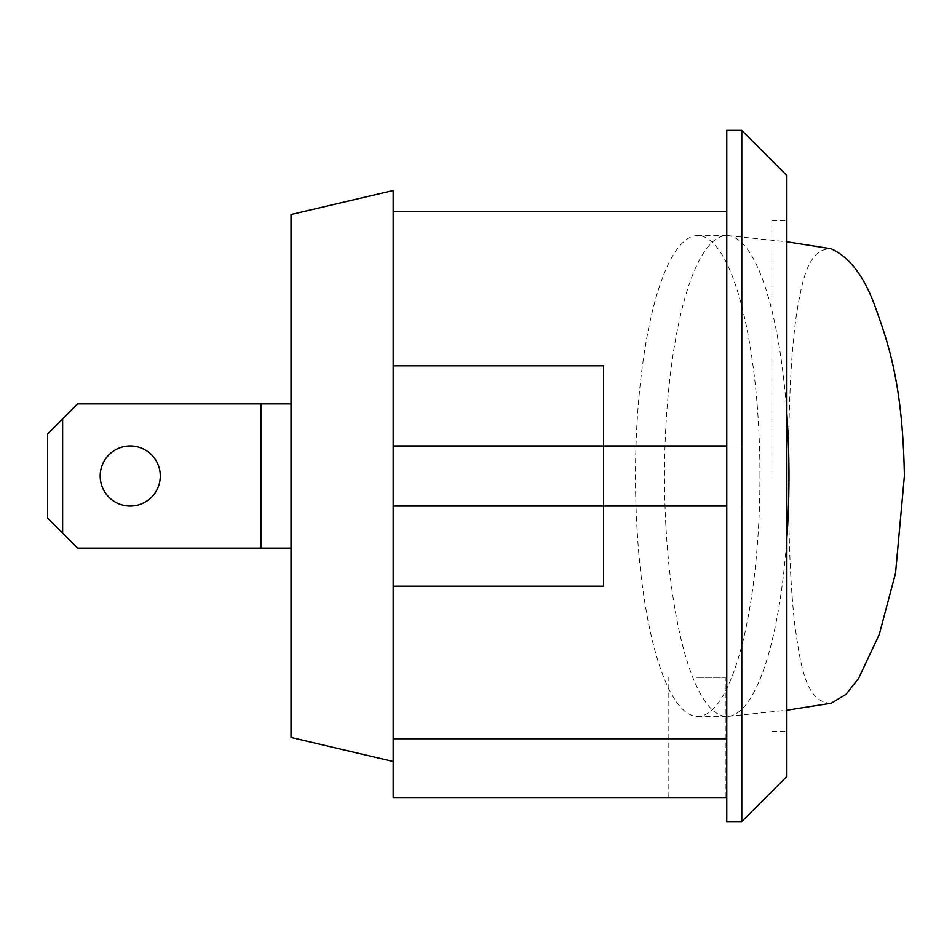 <?xml version="1.0" encoding="UTF-8"?>
<svg xmlns="http://www.w3.org/2000/svg" width="952" height="952" viewBox="0 0 952 952"><rect width="100%" height="100%" fill="white"/><g stroke="black" fill="none" stroke-linecap="round" stroke-linejoin="round"><path stroke-width="0.71" stroke-dasharray="4.76 3.57" d="M62.63 533.096L47.6 518.067L47.6 433.933L47.6 518.067L62.63 533.096L47.6 518.067L47.6 433.933L47.6 518.067L62.63 533.096L47.6 518.067L47.6 433.933L77.647 403.874L291.014 403.874L77.647 403.874L291.014 403.874L77.647 403.874L62.63 418.904L77.647 403.874L62.63 418.904L77.647 403.874L291.014 403.874L291.014 548.126L77.647 548.126L291.014 548.126L291.014 403.874L291.014 548.126L260.967 548.126L291.014 548.126L291.014 403.874L291.014 548.126L291.014 403.874L291.014 548.126L291.014 403.874L291.014 548.126L291.014 403.874L291.014 548.126L291.014 403.874L291.014 548.126L291.014 403.874L260.967 403.874L291.014 403.874L291.014 548.126L260.967 548.126L260.967 403.874L260.967 548.126L291.014 548.126L260.967 548.126L260.967 403.874L260.967 548.126L291.014 548.126L260.967 548.126L260.967 403.874L260.967 548.126L291.014 548.126L260.967 548.126L260.967 403.874L260.967 548.126L291.014 548.126L77.647 548.126L291.014 548.126L291.014 403.874L291.014 548.126L77.647 548.126L62.63 533.096L62.63 418.904L47.6 433.933L62.63 418.904L62.63 533.096L77.647 548.126L62.63 533.096L62.63 418.904L47.6 433.933L62.63 418.904L62.63 533.096L77.647 548.126L62.63 533.096L62.63 418.904M100.186 476A30.047 30.047 0 0 1 145.263 449.975A30.047 30.047 0 0 1 145.263 502.025A30.047 30.047 0 0 1 100.186 476A30.047 30.047 0 0 1 145.263 449.975A30.047 30.047 0 0 1 145.263 502.025A30.047 30.047 0 0 1 100.186 476A30.047 30.047 0 0 1 145.263 449.975A30.047 30.047 0 0 1 145.263 502.025A30.047 30.047 0 0 1 100.186 476A30.047 30.047 0 0 1 145.263 449.975A30.047 30.047 0 0 1 145.263 502.025A30.047 30.047 0 0 1 100.186 476A30.047 30.047 0 0 1 145.263 449.975A30.047 30.047 0 0 1 145.263 502.025A30.047 30.047 0 0 1 100.186 476M291.014 214.557L291.014 737.443M393.188 190.507L393.188 797.55L726.769 797.55L726.769 211.546L726.769 797.55M260.967 403.874L260.967 548.126L260.967 403.874L260.967 548.126L291.014 548.126L291.014 403.874M260.967 548.126L291.014 548.126M393.188 738.74L393.188 586.17L393.188 738.74L726.769 738.74M393.188 586.17L393.188 211.546L393.188 365.83L603.556 365.83L603.556 586.17L603.556 365.83L603.556 586.17L393.188 586.17L393.188 365.83M393.188 506.047L393.188 445.952L393.188 506.047L393.188 445.952L393.188 506.047L741.787 506.047L393.188 506.047L603.556 506.047L603.556 445.952L603.556 506.047L603.556 445.952L741.787 445.952L393.188 445.952L726.769 445.952M696.709 797.55L725.257 797.55L696.709 797.55M726.769 130.412L726.769 821.588M696.709 677.348L725.257 677.348L696.709 677.348M741.787 130.412L741.787 821.588M786.864 175.489L786.864 776.511M786.864 476L786.864 220.566L786.864 476M771.846 476L771.846 220.566L771.846 476M393.188 445.952L603.556 445.952L603.556 506.047L741.787 506.047L741.787 445.952L741.787 506.047L741.787 445.952L741.787 506.047L726.769 506.047M786.864 413.775A240.416 62.225 -90 0 0 727.959 235.632A240.416 62.225 -90 0 0 726.769 235.584A240.416 62.225 -90 0 0 664.544 476A240.416 62.225 -90 0 0 726.769 716.416A240.416 62.225 -90 0 0 727.959 716.368A240.416 62.225 -90 0 0 786.864 538.225M831.155 703.231C804.952 702.695 800.311 663.365 794.539 622.608C790.898 588.717 788.387 546.317 788.434 467.48C788.982 387.666 791.755 349.693 796.324 315.267C801.953 281.875 807.665 248.234 831.155 248.769M759.958 476A240.416 62.225 -90 0 0 697.733 235.584A240.416 62.225 -90 0 0 635.508 476A240.416 62.225 -90 0 0 697.733 716.416A240.416 62.225 -90 0 0 759.958 476M725.257 797.55L725.257 677.348M668.161 797.55L668.161 677.348M771.846 731.433L786.864 731.433M771.846 220.566L786.864 220.566M727.959 235.632L786.864 241.784M727.959 716.368L786.864 710.216M726.769 235.584L697.733 235.584M726.769 716.416L697.733 716.416"/><path stroke-width="1.43" d="M62.63 418.904L62.63 533.096L47.6 518.067L47.6 433.933L77.647 403.874L291.014 403.874M62.63 533.096L77.647 548.126L260.967 548.126L260.967 403.874M100.186 476A30.047 30.047 0 0 1 145.263 449.975A30.047 30.047 0 0 1 145.263 502.025A30.047 30.047 0 0 1 100.186 476M393.188 761.493L291.014 737.443L291.014 214.557L393.188 190.507L393.188 797.55L726.769 797.55M291.014 548.126L260.967 548.126M393.188 738.74L726.769 738.74M393.188 365.83L603.556 365.83L603.556 445.952L393.188 445.952M726.769 506.047L603.556 506.047L603.556 586.17L393.188 586.17M726.769 476L726.769 130.412L741.787 130.412L741.787 821.588L726.769 821.588L726.769 476M741.787 821.588L786.864 776.511L786.864 175.489L741.787 130.412M786.864 538.225A240.416 62.225 -90 0 0 788.982 476A240.416 62.225 -90 0 0 786.864 413.775M786.864 241.784L831.155 248.769C849.815 257.326 864.547 276.806 875.34 307.222C888.561 344.088 902.722 384.275 904.4 476L895.534 573.187L879.291 634.341L858.692 678.24L846.066 694.329L831.155 703.231L786.864 710.216M726.769 445.952L603.556 445.952L603.556 506.047L393.188 506.047M393.188 211.546L726.769 211.546"/></g></svg>
